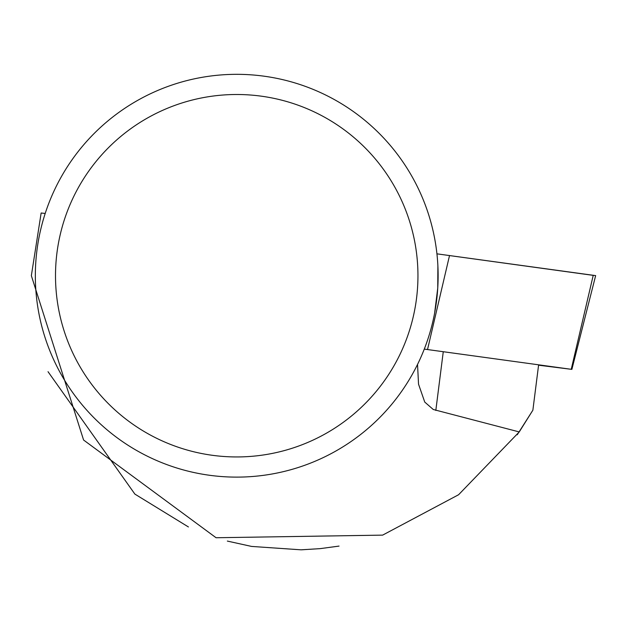 <?xml version="1.0" encoding="UTF-8"?>
<svg xmlns="http://www.w3.org/2000/svg" width="627" height="627" viewBox="0 0 627 627"><rect width="100%" height="100%" fill="white"/><g stroke="black" fill="none" stroke-linecap="round" stroke-linejoin="round"><path stroke-width="0.94" d="M538.577 365.196L571.236 369.303L424.275 349.106M593.213 275.363L436.925 253.833L595.65 275.614L571.871 369.397M538.609 364.922L532.872 410.199L517.244 434.77M417.535 364.412L418.538 384.194L424.745 402.072L433.257 409.486L519.242 431.932L532.872 410.199M339.042 546.093L320.091 548.641L301.054 549.824L251.568 546.423L227.35 541.077M48.028 371.693L134.883 494.1L188.421 526.954M519.242 431.932L458.596 494.734L382.635 535.121L216.064 537.739L83.587 440.029L31.35 275.684L41.147 213L45.207 213.47M434.652 312.904L437.74 288.091L437.889 266.122M35.339 275.723A201.385 201.385 0 0 1 337.428 101.315A201.385 201.385 0 0 1 337.428 450.131A201.385 201.385 0 0 1 35.339 275.723M55.505 275.723A181.227 181.227 0 0 1 327.341 118.777A181.227 181.227 0 0 1 327.341 432.669A181.227 181.227 0 0 1 55.505 275.723M571.236 369.303L593.244 275.253M449.535 255.487L427.528 349.529M435.82 410.442L443.258 351.802"/></g></svg>
